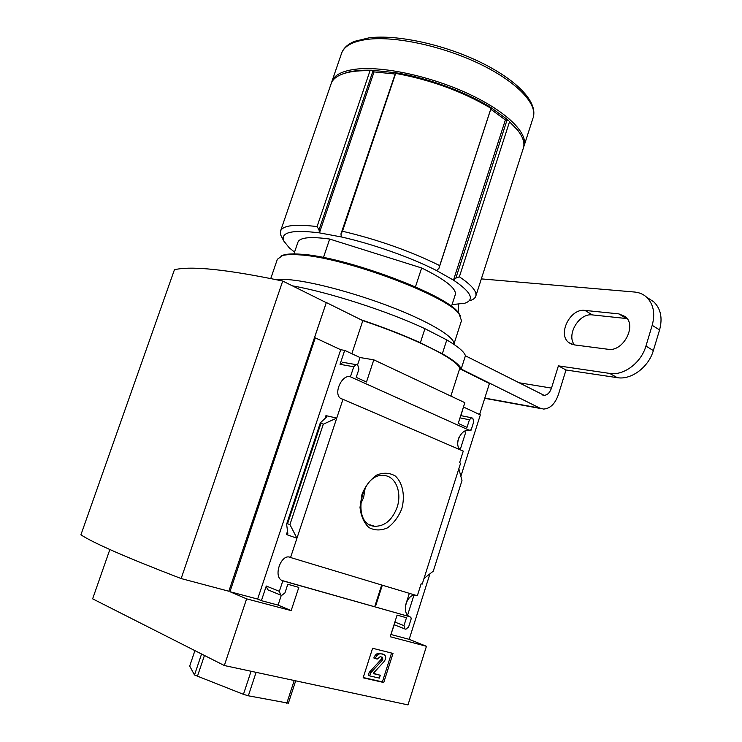 <?xml version="1.0" encoding="UTF-8"?>
<svg xmlns="http://www.w3.org/2000/svg" width="742" height="742" viewBox="0 0 742 742"><rect width="100%" height="100%" fill="white"/><g stroke="black" fill="none" stroke-linecap="round" stroke-linejoin="round"><path stroke-width="1.11" d="M381.685 585.002L374.942 605.973M458.992 437.39L457.953 440.655M409.334 593.34L405.577 605.147M479.592 414.528L489.442 383.484L459.65 368.7L450.867 396.098M463.657 407.098L480.334 414.88L460.865 476.308M429.961 573.779L409.176 639.335L426.446 646.291L407.979 704.9L224.325 665.528L246.613 598.85L291.17 610.601L298.813 587.386L287.794 584.279L284.947 592.886L281.747 595.362L280.662 595.075L279.354 591.346L282.832 580.847L409.658 616.685C401.005 612.985 406.82 593.229 415.91 595.325M469.816 430.508L350.428 376.806L353.758 366.743L356.141 364.628L356.902 364.795L357.765 365.194L358.942 369.126L356.216 377.363L366.492 382L373.801 359.824L464.844 402.674L458.231 423.413L467.006 427.373L469.417 419.768L471.56 417.774L472.802 418.228L473.748 421.753L471.068 430.193L470.057 429.739L469.816 430.508C461.441 427.55 453.204 444.922 460.587 449.958M463.268 451.117L459.576 462.73L460.606 463.166L423.997 578.472L422.207 584.102L421.141 583.769L417.338 595.752L290.558 557.52L296.948 538.219L289.937 524.575L287.534 523.759L286.616 524.14L287.877 533.952L286.412 534.537L296.948 538.219L342.971 399.307L463.268 451.117M463.815 431.64L465.8 432.057L460.207 449.643M464.26 431.371L465.8 432.057M471.068 430.193L469.983 429.961M410.576 617.047L410.335 617.789L411.42 618.095L408.619 626.925L405.883 629.235L405.011 629.003L403.963 625.645L406.477 617.743L397.091 615.099L390.199 636.729L426.446 646.291M414.073 594.769L407.618 615.081M410.372 617.696L411.42 618.095M401.784 508.78C405.271 495.906 402.804 483.061 395.393 476.058C389.745 472.719 383.568 472.357 376.862 474.982C370.471 479.388 365.518 485.806 362.003 494.246L360.009 507.324C360.918 515.931 363.858 522.656 368.83 527.497C374.645 530.604 380.85 530.734 387.454 527.877C393.659 523.36 398.435 516.988 401.784 508.78M394.243 624.745L390.756 634.985M409.176 639.335L391.117 634.54M372.595 648.276L393.01 653.414L383.753 682.51L363.135 677.817L372.595 648.276M290.558 557.52C281.589 552.716 272.713 576.265 281.932 580.476L282.832 580.847M224.325 665.528L92.629 598.831L109.862 549.516M350.428 376.806C341.951 373.922 332.991 393.844 340.699 398.445L342.971 399.307M463.769 406.041L460.93 415.641M455.226 294.797L455.347 294.435C456.321 288.323 445.089 279.502 421.651 267.973L415.455 286.876M246.613 598.85L229.955 591.717L315.285 337.86L314.497 337.74L326.332 302.532L362.819 320.646C416.364 338.463 459.224 360.399 459.65 368.7M181.15 578.556L282.721 281.042C227.256 269.457 191.167 265.692 174.435 269.736L80.906 534.824C93.65 543.172 127.067 557.743 181.15 578.556L228.842 591.235L326.332 302.532M343.036 362.356L340.04 364.341L344.687 350.372L340.708 349.723L315.285 337.86M344.687 350.372L360.009 357.533L373.801 359.824M281.329 595.251L278.074 605.092L261.397 600.668L266.276 586.022L279.354 591.346M280.263 594.908L267.593 589.704L266.276 586.022M360.009 357.533L357.514 365.073M325.942 415.641L326.832 416.735L320.294 422.921L323.308 424.192L336.747 418.08L325.942 415.641L324.931 418.701M458.834 468.721L461.988 480.538L433.282 571.164L423.997 578.472M194.914 650.632L189.702 666.075L194.497 674.997L243.441 694.327L248.338 695.792L288.378 703.193L295.687 680.831M523.249 148.446L523.472 147.751C524.891 142.752 522.897 136.834 517.48 129.971L509.522 121.781L459.363 276.803L455.857 278.102L453.483 280.124L436.509 270.524C410.892 257.437 372.53 243.877 341.329 236.948L319.44 232.867C292.265 229.519 280.355 232.2 283.704 240.927L289.269 247.828L294.546 252.104M520.42 134.098L516.794 128.811L509.522 121.781M490.787 109.241L505.385 119.954L508.483 120.306L491.223 107.757L490.991 108.323C462.674 91.526 430.907 79.876 395.681 73.393L342.479 231.244L340.968 233.888L341.329 236.948M436.509 270.524L438.893 268.465L491.223 107.757C466.143 92.027 427.735 77.901 395.607 72.716L395.681 73.393M469.862 300.705C473.257 299.675 475.251 298.099 475.845 295.975C477.004 291.393 471.504 285.002 459.363 276.803M490.991 108.323L439.728 265.599C410.122 251.028 377.706 239.573 342.479 231.244M452.054 304.6L464.659 303.274C475.01 299.851 471.281 292.135 453.483 280.124L505.385 119.954M438.893 268.465L439.728 265.599M351.847 353.711L362.819 320.646M282.721 281.042L325.942 302.486M293.925 253.922L297.876 242.356C299.536 237.459 310.147 236.364 329.68 239.054L323.447 257.52M523.639 147.074L524.121 145.729C528.026 133.013 506.582 111.662 469.269 94.188C432.048 76.704 384.764 66.27 357.468 68.997C342.498 70.62 333.9 74.979 331.693 82.093L331.526 82.705M340.968 233.888L395.607 72.716L371.705 70.23C361.586 69.934 353.248 70.713 346.7 72.558L341.895 74.256M373.031 70.805L374.061 71.891L319.44 232.867L319.041 229.835L373.031 70.805L371.705 70.23L370.026 70.722C360.093 70.471 351.903 71.26 345.438 73.078C337.313 75.461 332.499 79.125 331.006 84.096L280.615 230.836M370.026 70.722L317.066 226.579C294.546 223.871 282.331 225.457 280.439 231.356L280.819 235.223L283.704 240.927M319.041 229.835L317.066 226.579M329.68 239.054L421.651 267.973M374.061 71.891L394.865 73.987M507.101 119.879L455.857 278.102M360.371 504.56L363.626 497.483L365.287 487.448M397.128 507.25C402.21 492.502 395.579 476.03 384.031 475.511C360.603 472.246 350.855 524.882 374.636 526.273C384.764 526.393 392.258 520.049 397.128 507.25M391.553 653.053L382.38 681.889L383.753 682.51M382.38 681.889L363.228 677.529M381.073 653.823L383.939 654.537C386.192 655.956 386.285 658.247 384.217 661.41L373.81 672.771L373.847 673.755L380.275 675.257L379.366 678.123L369.674 675.888L370.592 673.003L382.742 659.759L382.64 657.301L380.154 656.689L377.224 659.072L375.211 658.581C376.546 655.195 378.466 653.609 380.989 653.804L383.122 654.194M375.211 658.581L373.829 657.978C375.164 654.602 377.084 653.016 379.607 653.21L379.691 653.229M381.731 657.078L381.36 659.165L382.742 659.759M369.674 675.888L368.292 675.276L369.219 672.391L381.36 659.165M369.219 672.391L370.592 673.003M373.597 673.402L380.275 675.257M201.574 654.008L194.497 674.997M204.449 655.464L197.363 676.519M251.084 671.269L243.441 694.327M256.101 672.335L248.338 695.792M294.222 680.516L286.755 703.36M278.074 605.092L291.17 610.601M261.397 600.668L257.632 599.072L229.955 591.717M340.708 349.723L257.632 599.072M323.308 424.192L289.937 524.575M460.485 315.786L458.361 312.577C446.109 294.37 344.455 256.389 300.705 254.218C293.285 253.671 287.692 253.885 283.936 254.886L281.07 255.999M461.487 320.627L459.075 313.903C446.73 295.557 343.741 257.084 299.499 254.868C291.996 254.302 286.347 254.525 282.554 255.526L277.35 259.301L270.756 278.538M453.863 344.325L453.872 344.279C455.69 338.064 433.096 323.679 396.618 309.117C360.222 294.565 315.6 282.303 290.994 279.855C284.668 279.215 279.678 279.14 276.015 279.613M566.007 369.989L558.392 365.862L551.482 388.103C549.859 392.694 547.411 395.106 544.127 395.338L465.42 355.78L461.172 369.043L539.842 408.109L543.608 409.065C550.221 408.629 555.146 403.796 558.401 394.558L566.007 369.989L617.27 377.659C631.136 380.164 648.647 367.234 653.35 350.567L659.564 329.958C662.717 318.086 660.788 308.709 653.767 301.836L648.805 298.59M558.392 365.862L609.711 373.421C623.605 375.897 641.181 362.847 645.93 346.069L652.199 325.311C655.39 313.365 653.47 303.951 646.458 297.06C643.128 294.12 639.168 292.45 634.558 292.033L481.335 278.89M627.138 318.606L592.394 314.914C579.15 312.79 566.035 334.865 574.493 344.919M618.865 313.885L584.946 310.406C570.227 308.069 557.149 334.457 568.928 342.674L574.262 344.891L608.023 349.269C623.085 352.209 637.22 325.543 625.302 316.602L618.865 313.885L626.267 318.485M458.176 312.363L458.602 304.368M292.376 285.837C329.179 292.32 387.927 311.288 424.943 328.687L446.795 339.919C458.194 346.653 464.399 351.94 465.42 355.78M360.927 319.7C383.169 327.185 402.98 334.865 420.362 342.748L442.325 353.758C453.798 360.315 460.077 365.416 461.172 369.043M424.943 328.687L420.362 342.748M446.795 339.919L442.325 353.758M367.587 39.345C352.515 41.367 343.796 46.18 341.422 53.758C343.203 48.378 347.571 44.242 354.528 41.357L369.024 37.833C396.664 34.29 443.28 44.297 479.833 61.938C516.265 79.617 537.709 101.496 533.285 117.217C537.458 103.639 516.367 81.453 479.286 63.71C442.297 45.958 395.05 35.885 367.587 39.345M533.044 117.959L524.121 145.729M382.557 653.943L383.939 654.537M340.04 364.341L353.758 366.743M287.618 530.929L286.412 534.537M460.003 417.867L469.417 419.768M394.874 622.074L403.963 625.645M394.039 624.671L404.733 628.891M320.85 423.617L287.534 523.759M609.711 373.421L617.27 377.659M645.93 346.069L653.35 350.567M652.199 325.311L659.564 329.958M584.946 310.406L592.394 314.914M551.482 388.103L518.083 382.584M539.842 408.109L484.804 398.083M382.325 585.197L375.73 605.722M281.932 580.476L409.658 616.685M340.699 398.445L342.526 399.233M455.347 294.435L451.47 306.427M516.794 128.811L517.48 129.971M523.472 147.751L475.845 295.975M341.422 53.758L331.971 81.286M346.7 72.558L345.438 73.078M369.878 524.779L374.636 526.273M379.607 653.21L380.989 653.804M342.405 362.254L356.141 364.628M460.726 415.594L471.56 417.774M320.294 422.921L286.616 524.14M461.617 320.247L453.872 344.279M283.936 254.886L282.554 255.526M458.361 312.577L459.075 313.903M646.458 297.06L653.767 301.836M568.928 342.674L571.711 344.251M540.927 408.573L484.73 398.315M544.127 395.338L542.792 395.115"/></g></svg>
